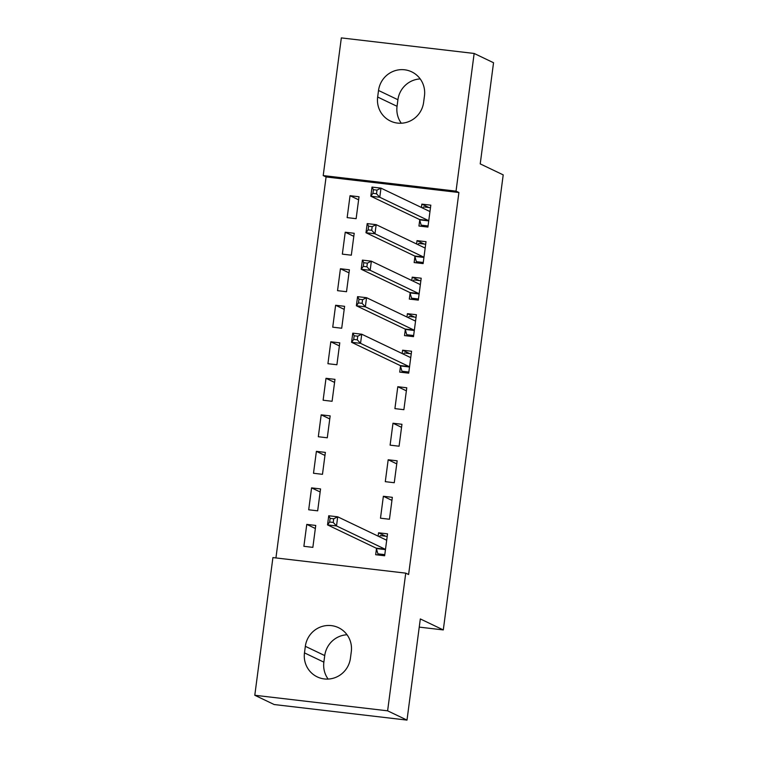 <?xml version="1.0" encoding="UTF-8"?>
<svg xmlns="http://www.w3.org/2000/svg" width="758" height="758" viewBox="0 0 758 758"><rect width="100%" height="100%" fill="white"/><g stroke="black" fill="none" stroke-linecap="round" stroke-linejoin="round"><path stroke-width="1.14" d="M326.082 176.955L323.211 175.581L341.337 37.9L474.157 53.458L493.543 62.734L480.221 163.889L503.208 174.88L443.297 629.926L420.32 618.935L406.999 720.1L274.188 704.542L254.792 695.266L272.918 557.585L405.738 573.143L408.609 574.517L458.903 192.513L326.082 176.955L275.931 557.935M419.24 627.112L443.297 629.926M342.351 254.138L351.324 255.19L354.204 233.284L345.231 232.232L342.351 254.138M414.92 256.64L414.143 262.552L423.116 263.604L426.005 241.688L417.023 240.637L416.587 243.981M332.734 327.181L341.706 328.233L344.596 306.317L335.614 305.266L332.734 327.181M405.303 329.683L404.526 335.595L413.498 336.647L416.388 314.731L407.406 313.679L406.97 317.024M323.116 400.224L332.089 401.276L334.979 379.36L326.006 378.308L323.116 400.224M403.881 409.68L406.771 387.774L397.798 386.722L394.909 408.628L403.881 409.68M313.499 473.267L322.472 474.319L325.362 452.403L316.389 451.351L313.499 473.267M394.264 482.723L397.154 460.817L388.181 459.765L385.291 481.671L394.264 482.723M303.882 546.31L312.855 547.361L315.745 525.446L306.772 524.394L303.882 546.31M376.451 548.801L375.674 554.714L384.647 555.766L387.537 533.85L378.564 532.798L378.119 536.143M389.46 519.249L392.341 497.333L383.368 496.282L380.488 518.197L389.46 519.249M308.696 509.783L317.668 510.835L320.549 488.929L311.576 487.877L308.696 509.783M399.078 446.206L401.958 424.291L392.985 423.239L390.105 445.154L399.078 446.206M318.313 436.741L327.285 437.792L330.166 415.886L321.193 414.834L318.313 436.741M400.499 366.199L399.722 372.112L408.695 373.163L411.575 351.248L402.602 350.196L402.166 353.541M327.93 363.707L336.903 364.75L339.783 342.843L330.81 341.792L327.93 363.707M410.116 293.156L409.329 299.069L418.312 300.121L421.192 278.214L412.219 277.163L411.774 280.498M337.537 290.665L346.52 291.716L349.4 269.801L340.427 268.749L337.537 290.665M419.724 220.123L418.947 226.026L427.919 227.078L430.809 205.172L421.836 204.12L421.391 207.465M347.155 217.622L356.127 218.674L359.017 196.758L350.044 195.706L347.155 217.622M378.526 90.467A23.631 23.072 115.6 0 1 411.689 71.839A23.631 23.072 115.6 0 1 424.471 95.849L423.608 102.415A23.631 23.072 115.6 0 1 390.436 121.043A23.631 23.072 115.6 0 1 377.655 97.033L378.526 90.467L397.912 99.734A23.631 23.072 115.6 0 1 420.216 78.927M474.157 53.458L456.032 191.139L323.211 175.581M406.999 720.1L387.613 710.824L254.792 695.266M458.903 192.513L456.032 191.139M405.738 573.143L387.613 710.824M350.423 658.266A23.631 23.072 115.6 0 1 317.261 676.894A23.631 23.072 115.6 0 1 304.479 652.884L305.341 646.309A23.631 23.072 115.6 0 1 338.513 627.681A23.631 23.072 115.6 0 1 351.295 651.69L350.423 658.266M328.129 679.073A23.631 23.072 115.6 0 1 323.865 662.151L324.737 655.585A23.631 23.072 115.6 0 1 347.031 634.768M401.304 123.232A23.631 23.072 115.6 0 1 397.05 106.309L397.912 99.734M385.689 536.209L378.564 532.798M315.347 528.497L306.772 524.394M391.943 500.384L383.368 496.282M320.151 491.97L311.576 487.877M396.747 463.858L388.181 459.765M324.955 455.454L316.389 451.351M401.56 427.341L392.985 423.239M329.768 418.928L321.193 414.834M406.364 390.825L397.798 386.722M334.572 382.411L326.006 378.308M409.737 353.607L402.602 350.196M339.385 345.894L330.81 341.792M414.541 317.09L407.406 313.679M344.189 309.368L335.614 305.266M419.354 280.574L412.219 277.163M349.002 272.852L340.427 268.749M424.158 244.048L417.023 240.637M353.806 236.325L345.231 232.232M428.962 207.531L421.836 204.12M358.619 199.809L350.044 195.706M381.056 555.349L377.91 553.842L384.799 554.648M379.379 536.749L380.317 535.584L387.205 536.389M377.91 553.842L376.375 548.536A3.695 0.758 96.7 0 0 376.148 548.148L327.532 524.896L328.735 515.762L337.708 516.814L386.324 540.066A3.695 0.758 96.7 0 0 386.372 540.084A3.695 0.758 96.7 0 0 386.627 539.933L386.76 539.762M333.719 518.794L337.708 516.814L336.505 525.948L327.532 524.896L329.645 522.025L333.236 522.442L333.719 518.794L330.128 518.377L329.645 522.025M385.434 549.853L385.358 549.588A3.695 0.758 96.7 0 0 385.121 549.199L336.505 525.948L333.236 522.442M328.735 515.762L330.128 518.377M405.094 372.746L401.958 371.24L408.837 372.045M403.417 354.147L404.355 352.982L411.243 353.787M401.958 371.24L400.423 365.934A3.695 0.758 96.7 0 0 400.186 365.546L351.57 342.294L352.773 333.16L361.746 334.212L410.362 357.463A3.695 0.758 96.7 0 0 410.41 357.482A3.695 0.758 96.7 0 0 410.665 357.331L410.798 357.16M357.757 336.192L361.746 334.212L360.543 343.346L351.57 342.294L353.692 339.423L357.274 339.84L357.757 336.192L354.166 335.766L353.692 339.423M409.472 367.251L409.396 366.986A3.695 0.758 96.7 0 0 409.159 366.597L360.543 343.346L357.274 339.84M352.773 333.16L354.166 335.766M409.898 336.22L406.762 334.723L413.65 335.529M408.23 317.621L409.168 316.456L416.047 317.27M406.762 334.723L405.227 329.417A3.695 0.758 96.7 0 0 404.99 329.019L356.374 305.768L357.577 296.643L366.55 297.695L415.166 320.947A3.695 0.758 96.7 0 0 415.223 320.956A3.695 0.758 96.7 0 0 415.469 320.805L415.602 320.643M362.57 299.666L366.55 297.695L365.347 306.819L356.374 305.768L358.496 302.906L362.087 303.323L362.57 299.666L358.979 299.249L358.496 302.906M414.275 330.734L414.2 330.469A3.695 0.758 96.7 0 0 413.972 330.071L365.347 306.819L362.087 303.323M357.577 296.643L358.979 299.249M414.711 299.704L411.575 298.197L418.454 299.003M413.034 281.104L413.972 279.939L420.861 280.744M411.575 298.197L410.031 292.891A3.695 0.758 96.7 0 0 409.803 292.503L361.187 269.251L362.39 260.117L371.363 261.169L419.979 284.421A3.695 0.758 96.7 0 0 420.027 284.44A3.695 0.758 96.7 0 0 420.283 284.288L420.415 284.117M367.374 263.149L371.363 261.169L370.16 270.303L361.187 269.251L363.3 266.38L366.891 266.797L367.374 263.149L363.783 262.732L363.3 266.38M419.089 294.208L419.013 293.943A3.695 0.758 96.7 0 0 418.776 293.554L370.16 270.303L366.891 266.797M362.39 260.117L363.783 262.732M419.515 263.178L416.379 261.681L423.267 262.486M417.838 244.578L418.786 243.422L425.664 244.228M416.379 261.681L414.844 256.375A3.695 0.758 96.7 0 0 414.607 255.977L365.991 232.734L367.194 223.601L376.167 224.652L424.783 247.904A3.695 0.758 96.7 0 0 424.84 247.913A3.695 0.758 96.7 0 0 425.086 247.762L425.219 247.601M372.187 226.633L376.167 224.652L374.964 233.786L365.991 232.734L368.113 229.863L371.704 230.28L372.187 226.633L368.596 226.206L368.113 229.863M423.893 257.692L423.817 257.426A3.695 0.758 96.7 0 0 423.58 257.028L374.964 233.786L371.704 230.28M367.194 223.601L368.596 226.206M424.328 226.661L421.183 225.154L428.071 225.969M422.651 208.062L423.589 206.896L430.478 207.701M421.183 225.154L419.648 219.848A3.695 0.758 96.7 0 0 419.42 219.46L370.804 196.208L372.007 187.084L380.98 188.136L429.596 211.378A3.695 0.758 96.7 0 0 429.644 211.397A3.695 0.758 96.7 0 0 429.9 211.245L430.032 211.084M376.991 190.106L380.98 188.136L379.777 197.26L370.804 196.208L372.917 193.337L376.508 193.764L376.991 190.106L373.4 189.689L372.917 193.337M428.706 221.165L428.621 220.9A3.695 0.758 96.7 0 0 428.393 220.512L379.777 197.26L376.508 193.764M372.007 187.084L373.4 189.689M304.479 652.884L323.865 662.151M305.341 646.309L324.737 655.585M377.655 97.033L397.05 106.309M385.358 549.588L376.375 548.536M385.121 549.199L376.148 548.148M386.627 539.933L385.85 539.838M409.396 366.986L400.423 365.934M409.159 366.597L400.186 365.546M410.665 357.331L409.889 357.236M414.2 330.469L405.227 329.417M413.972 330.071L404.99 329.019M415.469 320.805L414.692 320.719M419.013 293.943L410.031 292.891M418.776 293.554L409.803 292.503M420.283 284.288L419.506 284.193M423.817 257.426L414.844 256.375M423.58 257.028L414.607 255.977M425.086 247.762L424.309 247.676M428.621 220.9L419.648 219.848M428.393 220.512L419.42 219.46M429.9 211.245L429.123 211.15"/></g></svg>

